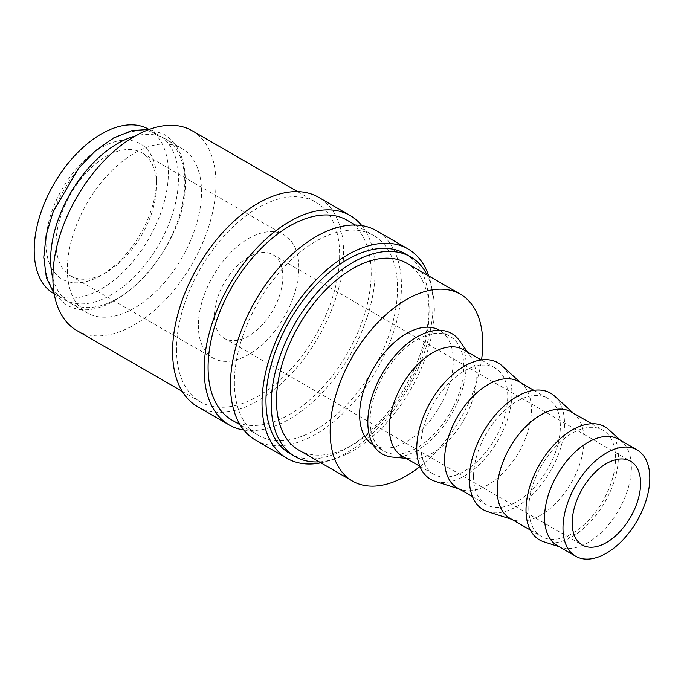 <?xml version="1.0" encoding="UTF-8"?>
<svg xmlns="http://www.w3.org/2000/svg" width="684" height="684" viewBox="0 0 684 684"><rect width="100%" height="100%" fill="white"/><g stroke="black" fill="none" stroke-linecap="round" stroke-linejoin="round"><path stroke-width="0.51" stroke-dasharray="3.42 2.56" d="M44.298 256.03A94.871 54.771 -60 0 1 85.705 160.552A94.871 54.771 -60 0 1 158.816 135.133A94.871 54.771 -60 0 1 178.464 178.567A94.871 54.771 -60 0 1 137.056 274.045A94.871 54.771 -60 0 1 63.945 299.455A94.871 54.771 -60 0 1 44.298 256.03M289.854 453.518A115.331 66.587 120 0 0 378.731 422.618A115.331 66.587 120 0 0 429.082 306.552A115.331 66.587 120 0 0 405.193 253.747M319.214 461.871A115.331 66.587 120 0 0 434.34 309.587A115.331 66.587 120 0 0 427.107 274.994M255.5 440.12A120.914 69.811 120 0 0 348.678 407.724A120.914 69.811 120 0 0 401.457 286.04A120.914 69.811 120 0 0 376.414 230.688M320.873 462.829A120.914 69.811 120 0 0 433.023 304.269A120.914 69.811 120 0 0 428.765 275.951M231.979 420.104A115.331 66.587 120 0 0 320.856 389.205A115.331 66.587 120 0 0 371.198 273.13A115.331 66.587 120 0 0 347.318 220.333M234.398 382.493A115.331 66.587 120 0 0 258.287 435.289A115.331 66.587 120 0 0 347.164 404.389A115.331 66.587 120 0 0 397.507 288.323A115.331 66.587 120 0 0 373.626 235.527A115.331 66.587 120 0 0 284.749 266.427A115.331 66.587 120 0 0 234.398 382.493M197.625 406.706A120.914 69.811 120 0 0 290.794 374.31A120.914 69.811 120 0 0 343.582 252.627A120.914 69.811 120 0 0 318.539 197.274M243.795 430.022A120.914 69.811 120 0 0 330.817 382.98A120.914 69.811 120 0 0 375.148 270.855A120.914 69.811 120 0 0 361.81 225.6M76.762 330.492A115.331 66.587 120 0 0 165.639 299.592A115.331 66.587 120 0 0 215.99 183.517A115.331 66.587 120 0 0 192.101 130.721M176.523 349.079A115.331 66.587 120 0 0 200.412 401.876A115.331 66.587 120 0 0 289.289 370.976A115.331 66.587 120 0 0 339.632 254.91A115.331 66.587 120 0 0 315.743 202.105A115.331 66.587 120 0 0 226.866 233.005A115.331 66.587 120 0 0 176.523 349.079M557.28 545.618A61.389 35.44 120 0 0 561.35 547.414A61.389 35.44 120 0 0 607.059 526.458A61.389 35.44 120 0 0 631.383 467.394A61.389 35.44 120 0 0 622.26 441.915A61.389 35.44 120 0 0 618.669 439.29M543.857 541.822A65.322 37.714 120 0 0 592.498 519.524A65.322 37.714 120 0 0 618.387 456.673A65.322 37.714 120 0 0 608.674 429.561M509.931 518.284A61.389 35.44 120 0 0 513.992 520.071A61.389 35.44 120 0 0 559.709 499.115A61.389 35.44 120 0 0 584.033 440.051A61.389 35.44 120 0 0 574.902 414.581A61.389 35.44 120 0 0 571.32 411.956M528.783 508.409A61.389 35.44 120 0 0 541.497 536.504A61.389 35.44 120 0 0 588.804 520.062A61.389 35.44 120 0 0 615.6 458.28A61.389 35.44 120 0 0 602.886 430.176A61.389 35.44 120 0 0 555.579 446.626A61.389 35.44 120 0 0 528.783 508.409M487.76 511.692A67.288 38.851 120 0 0 537.863 488.718A67.288 38.851 120 0 0 564.531 423.977A67.288 38.851 120 0 0 554.527 396.045M457.314 487.906A61.389 35.44 120 0 0 461.384 489.701A61.389 35.44 120 0 0 507.092 468.737A61.389 35.44 120 0 0 531.417 409.682A61.389 35.44 120 0 0 522.285 384.203A61.389 35.44 120 0 0 518.703 381.578M473.542 476.509A61.389 35.44 120 0 0 486.256 504.612A61.389 35.44 120 0 0 533.554 488.162A61.389 35.44 120 0 0 560.35 426.388A61.389 35.44 120 0 0 547.636 398.285A61.389 35.44 120 0 0 500.337 414.726A61.389 35.44 120 0 0 473.542 476.509M435.144 481.314A67.288 38.851 120 0 0 485.247 458.34A67.288 38.851 120 0 0 511.914 393.599A67.288 38.851 120 0 0 501.911 365.666M402.064 456.006A61.389 35.44 120 0 0 410.998 458.776A61.389 35.44 120 0 0 454.441 433.759A61.389 35.44 120 0 0 476.167 377.782A61.389 35.44 120 0 0 470.318 356.031A61.389 35.44 120 0 0 463.453 349.678M420.925 446.13A61.389 35.44 120 0 0 433.639 474.234A61.389 35.44 120 0 0 480.946 457.784A61.389 35.44 120 0 0 507.742 396.01A61.389 35.44 120 0 0 495.028 367.906A61.389 35.44 120 0 0 447.721 384.357A61.389 35.44 120 0 0 420.925 446.13M392.334 457.066A69.511 40.134 120 0 0 441.522 428.731A69.511 40.134 120 0 0 466.129 365.35A69.511 40.134 120 0 0 459.511 340.726M373.302 444.985A66.228 38.236 120 0 0 373.344 445.01A66.228 38.236 120 0 0 424.371 427.269A66.228 38.236 120 0 0 453.278 360.622A66.228 38.236 120 0 0 439.564 330.304A66.228 38.236 120 0 0 439.521 330.278M370.147 420.763A66.228 38.236 120 0 0 383.861 451.081A66.228 38.236 120 0 0 434.896 433.34A66.228 38.236 120 0 0 463.803 366.692A66.228 38.236 120 0 0 450.089 336.374A66.228 38.236 120 0 0 399.054 354.124A66.228 38.236 120 0 0 370.147 420.763M52.882 278.311A94.871 54.771 120 0 0 70.272 303.106A94.871 54.771 120 0 0 143.375 277.695A94.871 54.771 120 0 0 184.791 182.218A94.871 54.771 120 0 0 165.143 138.784A94.871 54.771 120 0 0 134.97 136.125M67.348 269.334A94.871 54.771 120 0 0 86.996 312.768A94.871 54.771 120 0 0 160.107 287.348A94.871 54.771 120 0 0 201.515 191.871A94.871 54.771 120 0 0 181.867 148.445A94.871 54.771 120 0 0 108.756 173.864A94.871 54.771 120 0 0 67.348 269.334M406.732 263.229A107.892 62.295 -60 0 1 429.082 312.622A107.892 62.295 -60 0 1 381.98 421.207A107.892 62.295 -60 0 1 298.84 450.106M419.967 466.556A107.892 62.295 120 0 0 481.536 359.912M214.408 316.264A48.367 27.924 120 0 0 224.429 338.409A48.367 27.924 120 0 0 261.698 325.456A48.367 27.924 120 0 0 282.808 276.781A48.367 27.924 120 0 0 272.788 254.636A48.367 27.924 120 0 0 235.518 267.598A48.367 27.924 120 0 0 214.408 316.264M56.062 243.376A71.059 41.031 120 0 0 70.777 275.909A71.059 41.031 120 0 0 106.311 272.386A71.059 41.031 120 0 0 156.559 185.355A71.059 41.031 120 0 0 141.836 152.831A71.059 41.031 120 0 0 87.082 171.864A71.059 41.031 120 0 0 56.062 243.376M198.36 325.533A71.059 41.031 120 0 0 213.075 358.065A71.059 41.031 120 0 0 267.837 339.025A71.059 41.031 120 0 0 298.857 267.512A71.059 41.031 120 0 0 284.142 234.98A71.059 41.031 120 0 0 229.379 254.021A71.059 41.031 120 0 0 198.36 325.533M156.559 179.559A78.164 45.127 120 0 0 101.283 147.641A78.164 45.127 120 0 0 46.016 243.376A78.164 45.127 120 0 0 101.283 275.293A78.164 45.127 120 0 0 156.559 179.559L156.559 185.355M148.719 129.302A94.871 54.771 -60 0 1 168.367 172.736A94.871 54.771 -60 0 1 126.959 268.214A94.871 54.771 -60 0 1 53.848 293.633M54.25 294.086L65.467 304.123C108.576 332.826 188.006 247.317 185.321 180.969C185.184 158.739 177.951 143.127 163.621 134.115L149.317 129.421M240.135 424.807L258.287 435.289M182.26 391.393L200.412 401.876M561.35 547.414L559.204 546.73M530.331 530.057L541.497 536.504M513.992 520.071L511.854 519.387M472.473 496.652L486.256 504.612M461.384 489.701L459.238 489.009M419.856 466.274L433.639 474.234M410.998 458.776L406.082 458.323M373.344 445.01L383.861 451.081M70.272 303.106L86.996 312.768M224.429 338.409L582.212 544.977M70.777 275.909L213.075 358.065M106.311 272.386L101.283 275.293M53.95 293.692L63.945 299.455M148.821 129.362L158.816 135.133M141.836 152.831L284.142 234.98M272.788 254.636L630.571 461.204M165.143 138.784L181.867 148.445M439.564 330.304L450.089 336.374M470.318 356.031L467.471 352.003M481.245 359.946L495.028 367.906M522.285 384.203L520.627 382.689M533.862 390.325L547.636 398.285M574.902 414.581L573.235 413.059M591.72 423.729L602.886 430.176M622.26 441.915L620.593 440.402M297.591 191.623L315.743 202.105M355.466 225.045L373.626 235.527"/><path stroke-width="1.03" d="M427.107 274.994A115.331 66.587 120 0 0 410.451 256.791L405.193 253.747A115.331 66.587 120 0 0 316.316 284.647A115.331 66.587 120 0 0 265.973 400.721A115.331 66.587 120 0 0 289.854 453.518L295.12 456.553A115.331 66.587 120 0 0 319.214 461.871M410.451 256.791A115.331 66.587 120 0 0 321.574 287.69A115.331 66.587 120 0 0 271.232 403.757A115.331 66.587 120 0 0 295.12 456.553M428.765 275.951A120.914 69.811 120 0 0 407.98 248.916L376.414 230.688A120.914 69.811 120 0 0 283.236 263.083A120.914 69.811 120 0 0 230.457 384.767A120.914 69.811 120 0 0 255.5 440.12L287.066 458.348A120.914 69.811 120 0 0 320.873 462.829M407.98 248.916A120.914 69.811 120 0 0 314.802 281.312A120.914 69.811 120 0 0 262.023 402.996A120.914 69.811 120 0 0 287.066 458.348M355.466 225.045L347.318 220.333A115.331 66.587 120 0 0 258.441 251.233A115.331 66.587 120 0 0 208.09 367.299A115.331 66.587 120 0 0 231.979 420.104L240.135 424.807M361.81 225.6A120.914 69.811 120 0 0 350.105 215.503L318.539 197.274A120.914 69.811 120 0 0 225.361 229.67A120.914 69.811 120 0 0 172.582 351.354A120.914 69.811 120 0 0 197.625 406.706L229.191 424.935A120.914 69.811 120 0 0 243.795 430.022M350.105 215.503A120.914 69.811 120 0 0 256.928 247.899A120.914 69.811 120 0 0 204.148 369.582A120.914 69.811 120 0 0 229.191 424.935M297.591 191.623L192.101 130.721A115.331 66.587 120 0 0 103.224 161.621A115.331 66.587 120 0 0 52.882 277.687A115.331 66.587 120 0 0 76.762 330.492L182.26 391.393M637.086 449.927L618.669 439.29A61.389 35.44 120 0 0 571.362 455.741A61.389 35.44 120 0 0 544.567 517.514A61.389 35.44 120 0 0 557.28 545.618L575.697 556.254A61.389 35.44 120 0 0 623.004 539.804A61.389 35.44 120 0 0 649.8 478.031A61.389 35.44 120 0 0 637.086 449.927A61.389 35.44 120 0 0 589.779 466.368A61.389 35.44 120 0 0 562.983 528.151A61.389 35.44 120 0 0 575.697 556.254M620.593 440.402L608.674 429.561A65.322 37.714 120 0 0 557.212 441.531A65.322 37.714 120 0 0 526.005 510.007A65.322 37.714 120 0 0 543.857 541.822L559.204 546.73M591.72 423.729L571.32 411.956A61.389 35.44 120 0 0 524.012 428.398A61.389 35.44 120 0 0 497.217 490.18A61.389 35.44 120 0 0 509.931 518.284L530.331 530.057M573.235 413.059L554.527 396.045A67.288 38.851 120 0 0 501.517 408.382A67.288 38.851 120 0 0 469.361 478.92A67.288 38.851 120 0 0 487.76 511.692L511.854 519.387M533.862 390.325L518.703 381.578A61.389 35.44 120 0 0 471.396 398.02A61.389 35.44 120 0 0 444.6 459.802A61.389 35.44 120 0 0 457.314 487.906L472.473 496.652M520.627 382.689L501.911 365.666A67.288 38.851 120 0 0 448.901 378.004A67.288 38.851 120 0 0 416.744 448.542A67.288 38.851 120 0 0 435.144 481.314L459.238 489.009M481.245 359.946L463.453 349.678A61.389 35.44 120 0 0 416.154 366.128A61.389 35.44 120 0 0 389.35 427.902A61.389 35.44 120 0 0 402.064 456.006L419.856 466.274M467.471 352.003L459.511 340.726A69.511 40.134 120 0 0 404.218 346.284A69.511 40.134 120 0 0 367.821 422.105A69.511 40.134 120 0 0 392.334 457.066L406.082 458.323M439.521 330.278A66.228 38.236 120 0 0 388.503 348.071A66.228 38.236 120 0 0 359.63 414.692A66.228 38.236 120 0 0 373.302 444.985M134.97 136.125A94.871 54.771 120 0 0 50.625 259.681A94.871 54.771 120 0 0 52.882 278.311M352.508 481.091L298.84 450.106A107.892 62.295 -60 0 1 276.49 400.721A107.892 62.295 -60 0 1 323.592 292.136A107.892 62.295 -60 0 1 406.732 263.229L460.4 294.214A107.892 62.295 120 0 0 377.26 323.122A107.892 62.295 120 0 0 330.158 431.698A107.892 62.295 120 0 0 352.508 481.091A107.892 62.295 120 0 0 419.967 466.556M481.536 359.912A107.892 62.295 120 0 0 482.75 343.607A107.892 62.295 120 0 0 460.4 294.214M640.592 483.34A48.367 27.924 -60 0 1 619.482 532.015A48.367 27.924 -60 0 1 582.212 544.977A48.367 27.924 -60 0 1 572.192 522.832A48.367 27.924 -60 0 1 593.302 474.157A48.367 27.924 -60 0 1 630.571 461.204A48.367 27.924 -60 0 1 640.592 483.34M53.95 293.692L53.848 293.633A94.871 54.771 -60 0 1 34.2 250.199A94.871 54.771 -60 0 1 75.616 154.721A94.871 54.771 -60 0 1 148.719 129.302L148.821 129.362M149.317 129.421L131.918 130.627L113.621 137.946L95.512 150.737L78.694 168.127L53.155 211.758L46.161 235.048L43.767 257.278L46.392 277.73L54.25 294.086"/></g></svg>
